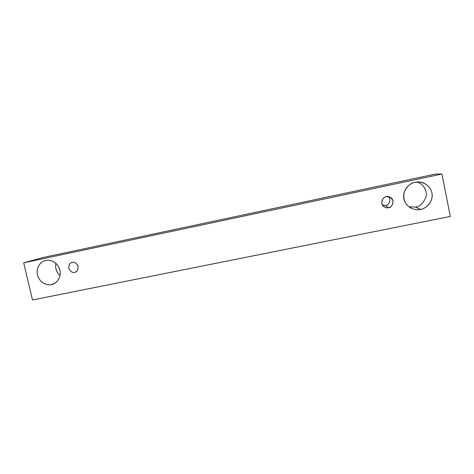 <?xml version="1.0" encoding="UTF-8"?>
<svg xmlns="http://www.w3.org/2000/svg" width="474" height="474" viewBox="0 0 474 474"><rect width="100%" height="100%" fill="white"/><g stroke="black" fill="none" stroke-linecap="round" stroke-linejoin="round"><path stroke-width="0.71" d="M435.351 174.077L43.004 257.524L23.7 262.815L441.922 174.023L435.351 174.077L441.922 174.023L450.3 216.44L32.481 299.977L23.7 262.815L43.004 257.524L435.351 174.077M441.922 174.023L23.7 262.815L32.481 299.977L450.3 216.44L441.922 174.023M51.435 284.554C48.117 285.662 39.775 283.576 37.387 274.855C35.633 266.003 42.275 260.777 45.794 260.469C49.106 259.325 57.538 261.375 59.931 270.174C61.667 279.103 54.943 284.276 51.435 284.554L53.052 284.086C56.839 283.168 62.26 276.508 59.446 268.551C56.276 260.89 48.946 259.527 45.794 260.469L45.06 260.653C41.404 261.233 35.307 267.17 37.588 275.613C40.355 283.819 48.188 285.561 51.435 284.554L54.569 283.381L51.435 284.554M420.551 209.401C416.385 210.729 406.236 208.572 403.848 198.784C402.254 188.83 410.774 182.763 415.135 182.33C419.294 180.955 429.562 183.065 431.956 192.954C433.52 203.002 424.894 209.01 420.551 209.401C424.343 208.803 431.133 204.981 432.164 196.722C432.952 188.208 424.965 182.081 419.638 182.075L415.135 182.33C411.023 182.709 407.421 185.855 404.316 191.78C402.74 199.258 404.992 204.721 411.082 208.169C414.851 209.721 418.003 210.13 420.551 209.401L415.473 207.085C419.774 206.753 423.288 203.37 426.019 196.923C427.738 190.021 422.216 183.118 417.049 182.052C422.216 183.118 427.738 190.021 426.019 196.923C423.288 203.37 419.774 206.753 415.473 207.085L408.938 206.836L415.473 207.085L420.551 209.401M388.508 207.659C385.925 208.483 383.679 207.049 381.783 203.364C382.091 199.222 383.59 197.012 386.292 196.734C388.887 195.904 391.139 197.338 393.041 201.029C392.727 205.183 391.216 207.393 388.508 207.659C391.791 208.418 395.837 199.738 390.072 197.202L386.292 196.734C383.644 196.254 379.141 202.908 383.697 206.51C385.587 207.707 387.193 208.092 388.508 207.659L385.599 205.479C387.874 205.834 392.14 200.348 388.407 196.68C392.14 200.348 387.874 205.834 385.599 205.479L382.554 205.236L385.599 205.479L388.508 207.659M74.596 272.313C72.463 273.012 70.525 271.691 68.789 268.337C68.878 264.605 70.051 262.632 72.303 262.418C74.442 261.713 76.379 263.034 78.121 266.4C78.026 270.144 76.847 272.112 74.596 272.313L75.212 272.141C77.463 271.489 78.37 269.368 77.937 265.784C76.077 262.88 74.199 261.761 72.303 262.418L71.847 262.543C69.589 263.082 68.612 265.167 68.92 268.794C70.75 271.809 72.641 272.983 74.596 272.313L75.793 271.88L74.596 272.313M55.891 263.319C55.049 268.29 56.436 272.366 60.05 275.548C56.436 272.366 55.049 268.29 55.891 263.319"/></g></svg>
